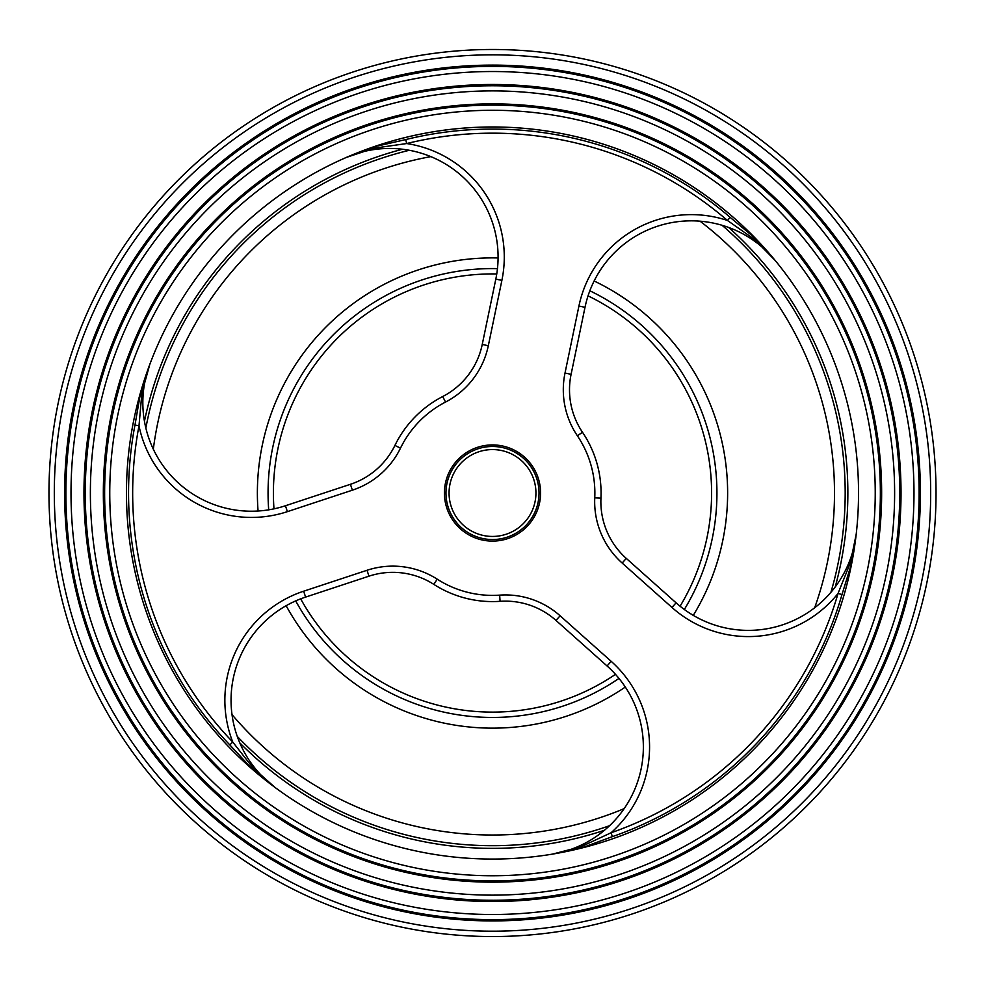 <?xml version="1.0" encoding="UTF-8"?>
<svg xmlns="http://www.w3.org/2000/svg" width="985" height="985" viewBox="0 0 985 985"><rect width="100%" height="100%" fill="white"/><g stroke="black" fill="none" stroke-linecap="round" stroke-linejoin="round"><path stroke-width="1.48" d="M66.155 508.137A426.616 426.616 0 0 1 692.578 116.218A426.616 426.616 0 0 1 718.767 854.684A426.616 426.616 0 0 1 66.155 508.137M64.875 508.186A427.896 427.896 0 0 0 719.456 855.768A427.896 427.896 0 0 0 693.181 115.085A427.896 427.896 0 0 0 64.875 508.186M85.51 507.447A407.248 407.248 0 0 1 683.491 133.332A407.248 407.248 0 0 1 708.498 838.26A407.248 407.248 0 0 1 85.51 507.447M84.23 507.497A408.529 408.529 0 0 0 709.175 839.343A408.529 408.529 0 0 0 684.095 132.199A408.529 408.529 0 0 0 84.23 507.497M71.277 507.952A421.481 421.481 0 0 0 716.046 850.326A421.481 421.481 0 0 0 690.165 120.749A421.481 421.481 0 0 0 71.277 507.952M104.866 506.758A387.868 387.868 0 0 1 674.405 150.446A387.868 387.868 0 0 1 698.217 821.835A387.868 387.868 0 0 1 104.866 506.758M103.585 506.807A389.161 389.161 0 0 0 698.907 822.918A389.161 389.161 0 0 0 675.008 149.314A389.161 389.161 0 0 0 103.585 506.807M90.632 507.263A402.114 402.114 0 0 0 705.777 833.913A402.114 402.114 0 0 0 681.091 137.863A402.114 402.114 0 0 0 90.632 507.263M49.25 508.74A443.533 443.533 0 0 1 476.777 49.767A443.533 443.533 0 0 0 49.25 508.74A443.533 443.533 0 0 0 508.223 936.267A443.533 443.533 0 0 0 935.75 477.294A443.533 443.533 0 0 0 476.777 49.767A443.533 443.533 0 0 0 49.25 508.74A443.533 443.533 0 0 0 508.223 936.267A443.533 443.533 0 0 0 935.75 477.294A443.533 443.533 0 0 0 476.777 49.767M505.477 858.834A366.051 366.051 0 0 1 169.211 321.344A366.051 366.051 0 0 1 802.812 298.874A366.051 366.051 0 0 1 505.477 858.834M609.567 825.701A352.692 352.692 0 0 1 237.299 736.435M145.854 428.056A352.692 352.692 0 0 1 409.292 150.286M722.079 225.282A352.692 352.692 0 0 1 830.921 592.317M258.07 511.018A235.119 235.119 0 0 1 498.078 257.959M594.127 280.984A235.119 235.119 0 0 1 693.28 615.366M625.315 687.038A235.119 235.119 0 0 1 286.142 605.713M110 506.585A382.746 382.746 0 0 0 695.496 817.488A382.746 382.746 0 0 0 672.004 154.977A382.746 382.746 0 0 0 110 506.585M500.454 717.314A224.432 224.432 0 0 0 618.974 678.419A224.432 224.432 0 0 1 295.697 600.912A224.432 224.432 0 0 0 500.454 717.314M684.341 609.493A224.432 224.432 0 0 0 589.83 290.784A224.432 224.432 0 0 1 684.341 609.493M497.462 268.634A224.432 224.432 0 0 0 268.696 509.836A224.432 224.432 0 0 1 497.462 268.634M521.41 460.598A43.426 43.426 0 0 1 506.118 534.252A43.426 43.426 0 0 1 449.973 484.189A43.426 43.426 0 0 1 521.41 460.598M461.534 527.738A46.529 46.529 0 0 0 527.221 523.983A46.529 46.529 0 0 0 523.466 458.284A46.529 46.529 0 0 0 457.779 462.039A46.529 46.529 0 0 0 461.534 527.738M524.5 457.126A48.08 48.08 0 0 0 445.417 483.241A48.08 48.08 0 0 0 507.57 538.672A48.08 48.08 0 0 0 524.5 457.126M265.15 779.898L275.172 787.569A108.572 108.572 0 0 1 305.596 597.095L368.969 576.176A76.005 76.005 0 0 1 433.856 584.388A108.572 108.572 0 0 0 500.084 601.318A76.005 76.005 0 0 1 555.983 620.415L607.056 665.958A108.572 108.572 0 0 1 552.622 854.081L565.045 851.803M854.623 546.466L856.248 533.944A108.572 108.572 0 0 1 676.092 602.832L626.288 558.409A76.005 76.005 0 0 1 600.948 498.114A108.572 108.572 0 0 0 582.504 432.292A76.005 76.005 0 0 1 571.091 374.325L585.004 307.332A108.572 108.572 0 0 1 775.133 260.409L766.946 250.806M357.727 152.675L346.067 157.526A108.572 108.572 0 0 1 495.812 279.112L482.244 344.454A76.005 76.005 0 0 1 442.696 396.536A108.572 108.572 0 0 0 394.911 445.429A76.005 76.005 0 0 1 350.426 484.3L285.441 505.748A108.572 108.572 0 0 1 149.745 364.548L145.509 376.442M856.236 534.055L850.35 562.829L838.05 593.426L841.99 594.571L851.951 562.201L853.884 551.243M569.773 850.806L580.608 848.294L612.399 836.634L611.057 832.768L581.162 846.669L552.622 854.081A108.572 108.572 0 0 0 607.056 665.958L611.18 661.329L560.12 615.785L555.983 620.415A76.005 76.005 0 0 0 500.084 601.318A108.572 108.572 0 0 1 433.856 584.388A76.005 76.005 0 0 0 368.969 576.176L367.023 570.278L303.651 591.209L305.596 597.095A108.572 108.572 0 0 0 275.172 787.569L253.108 768.005L232.768 742.062L229.813 744.894L252.862 769.716L261.37 776.857M612.411 836.634A363.945 363.945 0 0 0 841.99 594.571M144.007 381.035L140.756 391.673L134.97 425.052L138.996 425.815L141.902 392.966L149.745 364.548A108.572 108.572 0 0 0 285.441 505.748L287.386 511.646L352.371 490.185L350.426 484.3A76.005 76.005 0 0 0 394.911 445.429A108.572 108.572 0 0 1 442.696 396.536A76.005 76.005 0 0 0 482.244 344.454L488.314 345.723L501.882 280.368L495.812 279.112A108.572 108.572 0 0 0 346.067 157.526L374.041 148.193L406.682 143.551L405.709 139.575L372.687 147.134L362.234 150.927M134.957 425.04A363.945 363.945 0 0 0 229.8 744.906M763.72 247.186L756.135 239.072L730.131 217.365L727.459 220.468L754.448 239.404L775.133 260.409A108.572 108.572 0 0 0 585.004 307.332L578.921 306.064L565.008 373.069L571.091 374.325A76.005 76.005 0 0 0 582.504 432.292A108.572 108.572 0 0 1 600.948 498.114A76.005 76.005 0 0 0 626.288 558.409L622.151 563.038L671.967 607.462L676.092 602.832A108.572 108.572 0 0 0 856.248 533.944M730.131 217.353A363.945 363.945 0 0 0 405.709 139.575M253.108 768.005A6.205 1.441 -49.1 0 0 252.862 769.716A366.051 366.051 0 0 1 140.756 391.673A6.205 1.441 -163.9 0 0 141.902 392.966M374.041 148.193A6.205 1.441 70.9 0 0 372.687 147.134A366.051 366.051 0 0 1 756.135 239.072A6.205 1.441 -43.9 0 0 754.448 239.404M850.35 562.829A6.205 1.441 -169.1 0 0 851.951 562.201A366.051 366.051 0 0 1 580.608 848.294A6.205 1.441 76.1 0 0 581.162 846.669M930.406 477.479A438.19 438.19 0 0 1 286.992 880.024A438.19 438.19 0 0 1 260.089 121.537A438.19 438.19 0 0 1 930.406 477.479M728.617 227.436A355.363 355.363 0 0 1 835.218 586.949M604.433 830.281A355.363 355.363 0 0 1 239.798 742.85M144.45 421.321A355.363 355.363 0 0 1 402.483 149.24M700.027 221.182A341.992 341.992 0 0 1 814.669 607.77M624.145 808.66A341.992 341.992 0 0 1 232.029 714.642M153.315 449.197A341.992 341.992 0 0 1 430.802 156.627M588.045 295.857A219.089 219.089 0 0 1 680.081 606.218M615.477 674.343A219.089 219.089 0 0 1 300.671 598.855M273.978 508.851A219.089 219.089 0 0 1 496.748 273.965M565.008 373.069A82.211 82.211 0 0 0 577.358 435.752A102.366 102.366 0 0 1 594.755 497.831L600.948 498.114M594.755 497.831A82.211 82.211 0 0 0 622.151 563.038M577.358 435.752L582.504 432.292M352.371 490.185A82.211 82.211 0 0 0 400.489 448.15A102.366 102.366 0 0 1 445.54 402.052L442.696 396.536M445.54 402.052A82.211 82.211 0 0 0 488.314 345.723M400.489 448.15L394.911 445.429M560.12 615.785A82.211 82.211 0 0 0 499.654 595.137A102.366 102.366 0 0 1 437.205 579.168L433.856 584.388M437.205 579.168A82.211 82.211 0 0 0 367.023 570.278M499.654 595.137L500.084 601.318M671.967 607.462A114.777 114.777 0 0 0 838.05 593.426A359.845 359.845 0 0 1 611.057 832.768A114.777 114.777 0 0 0 611.18 661.329M303.651 591.209A114.777 114.777 0 0 0 232.768 742.062A359.845 359.845 0 0 1 138.996 425.815A114.777 114.777 0 0 0 287.386 511.646M501.882 280.368A114.777 114.777 0 0 0 406.682 143.551A359.845 359.845 0 0 1 727.459 220.468A114.777 114.777 0 0 0 578.921 306.064M552.942 854.032L561.339 852.53M149.621 364.856L146.74 372.872M774.924 260.151L769.433 253.65"/></g></svg>
